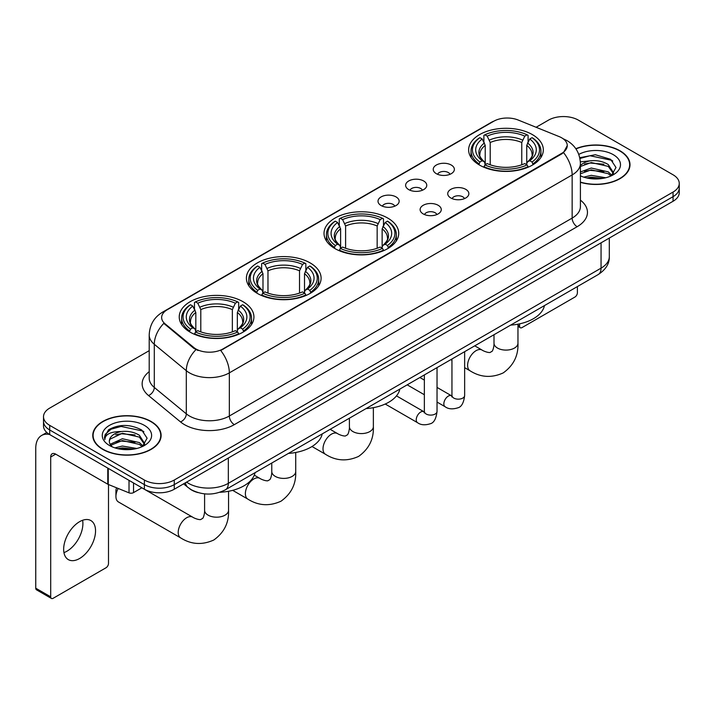 <?xml version="1.0" encoding="UTF-8"?>
<svg xmlns="http://www.w3.org/2000/svg" width="715" height="715" viewBox="0 0 715 715"><rect width="100%" height="100%" fill="white"/><g stroke="black" fill="none" stroke-linecap="round" stroke-linejoin="round"><path stroke-width="1.07" d="M387.789 218.093A37.35 21.566 0 0 0 347.088 213.419A37.35 21.566 0 0 0 324.029 233.34A37.35 21.566 0 0 0 334.969 248.588A37.35 21.566 0 0 0 375.67 253.262A37.35 21.566 0 0 0 398.729 233.34A37.35 21.566 0 0 0 387.789 218.093M310.158 262.914A37.35 21.566 0 0 0 269.457 258.24A37.35 21.566 0 0 0 246.398 278.162A37.35 21.566 0 0 0 257.337 293.409A37.35 21.566 0 0 0 298.039 298.084A37.35 21.566 0 0 0 321.098 278.162A37.35 21.566 0 0 0 310.158 262.914M242.984 301.694A37.35 21.566 0 0 0 202.282 297.02A37.35 21.566 0 0 0 179.233 316.942A37.35 21.566 0 0 0 190.172 332.18A37.35 21.566 0 0 0 230.874 336.854A37.35 21.566 0 0 0 253.923 316.942A37.35 21.566 0 0 0 242.984 301.694M532.389 134.608A37.35 21.566 0 0 0 491.688 129.933A37.35 21.566 0 0 0 468.638 149.855A37.35 21.566 0 0 0 479.577 165.102A37.35 21.566 0 0 0 520.279 169.777A37.35 21.566 0 0 0 543.328 149.855A37.35 21.566 0 0 0 532.389 134.608M436.32 173.673A10.573 6.104 180 0 1 434.228 171.949A10.573 6.104 180 0 1 437.723 164.361A10.573 6.104 180 0 1 451.272 165.04A10.573 6.104 180 0 1 453.373 171.949A10.573 6.104 180 0 1 436.32 173.673M449.985 174.308A6.346 3.664 0 0 0 448.278 172.521A6.346 3.664 0 0 0 442.031 171.591A6.346 3.664 0 0 0 437.607 174.308M408.721 189.609A10.573 6.104 180 0 1 406.62 187.884A10.573 6.104 180 0 1 410.124 180.296A10.573 6.104 180 0 1 423.664 180.975A10.573 6.104 180 0 1 425.765 187.884A10.573 6.104 180 0 1 408.721 189.609M422.377 190.244A6.346 3.664 0 0 0 420.679 188.456A6.346 3.664 0 0 0 414.432 187.527A6.346 3.664 0 0 0 410.008 190.244M381.113 205.545A10.573 6.104 180 0 1 379.013 203.82A10.573 6.104 180 0 1 382.516 196.232A10.573 6.104 180 0 1 396.056 196.92A10.573 6.104 180 0 1 398.157 203.82A10.573 6.104 180 0 1 381.113 205.545M394.769 206.179A6.346 3.664 0 0 0 393.071 204.392A6.346 3.664 0 0 0 386.824 203.471A6.346 3.664 0 0 0 382.4 206.179M450.825 197.984A10.573 6.104 180 0 1 448.725 196.259A10.573 6.104 180 0 1 452.229 188.671A10.573 6.104 180 0 1 465.769 189.35A10.573 6.104 180 0 1 467.869 196.259A10.573 6.104 180 0 1 450.825 197.984M464.482 198.609A6.346 3.664 0 0 0 462.784 196.831A6.346 3.664 0 0 0 456.536 195.901A6.346 3.664 0 0 0 452.112 198.609M423.217 213.919A10.573 6.104 180 0 1 421.117 212.194A10.573 6.104 180 0 1 424.621 204.606A10.573 6.104 180 0 1 438.17 205.285A10.573 6.104 180 0 1 440.261 212.194A10.573 6.104 180 0 1 423.217 213.919M436.883 214.554A6.346 3.664 0 0 0 435.176 212.766A6.346 3.664 0 0 0 428.929 211.837A6.346 3.664 0 0 0 424.504 214.554M559.148 136.592A19.028 10.984 180 0 1 561.695 137.825A19.028 10.984 180 0 1 567.263 145.592A19.028 10.984 180 0 1 561.695 153.359L222.857 348.983A19.028 10.984 180 0 1 193.819 347.517L165.085 323.832A19.028 10.984 180 0 1 161.644 317.531A19.028 10.984 180 0 1 167.221 309.765L493.752 121.237A19.028 10.984 180 0 1 518.116 120.004L559.148 136.592M198.073 492.608A21.137 12.209 180 0 1 189.538 488.613M580.41 182.334A34.177 19.734 0 0 0 630.004 164.727A34.177 19.734 0 0 0 619.994 150.776A34.177 19.734 0 0 0 575.834 148.72M151.106 421.484A34.177 19.734 0 0 0 113.855 417.203A34.177 19.734 0 0 0 92.762 435.435A34.177 19.734 0 0 0 102.772 449.386A34.177 19.734 0 0 0 140.015 453.668A34.177 19.734 0 0 0 161.116 435.435A34.177 19.734 0 0 0 151.106 421.484M93.111 437.214A34.177 19.734 0 0 0 92.995 437.732M567.263 145.592L563.536 152.59L561.695 153.931L220.712 350.511A24.668 14.237 60 0 1 229.336 372.864A28.189 16.275 180 0 1 189.475 372.864A28.189 16.275 180 0 1 186.311 370.692L154.297 344.29A28.189 16.275 180 0 1 149.203 334.96L149.203 378.11A28.189 16.275 0 0 0 154.297 387.45L186.311 413.842A28.189 16.275 0 0 0 189.475 416.014A28.189 16.275 0 0 0 229.336 416.014L572.152 218.093A28.189 16.275 0 0 0 580.41 206.581L580.41 163.431A28.189 16.275 180 0 1 572.152 174.934A24.668 14.237 -120 0 0 563.536 152.59M149.203 350.663L49.701 408.104A21.137 12.209 0 0 0 43.508 416.738L43.508 425.943A21.137 12.209 0 0 0 49.701 434.568L144.376 489.23L144.376 484.627A21.137 12.209 0 0 0 174.272 484.627L673.056 196.661A21.137 12.209 0 0 0 679.25 188.027A21.137 12.209 0 0 1 673.056 196.661L174.272 484.627A21.137 12.209 0 0 1 144.376 484.627L49.701 429.965L144.376 484.627L144.376 480.024A21.137 12.209 0 0 0 174.272 480.024L673.056 192.058A21.137 12.209 0 0 0 679.25 183.424A21.137 12.209 0 0 0 673.056 174.791L578.381 120.138A21.137 12.209 0 0 0 548.485 120.138L536.107 127.279M43.508 421.341A21.137 12.209 0 0 0 49.701 429.965A21.137 12.209 0 0 1 43.508 421.341M198.091 350.511L193.819 348.348L163.806 323.368A24.668 16.499 129.5 0 0 154.297 344.29L154.297 387.45A7.043 4.71 -50.5 0 1 148.523 395.538A35.232 20.342 180 0 1 149.203 371.657M43.508 416.738A21.137 12.209 0 0 0 49.701 425.362L144.376 480.024M160.884 437.732A34.177 19.734 0 0 0 160.759 437.214M629.772 167.024A34.177 19.734 0 0 0 629.647 166.506M144.376 489.23A21.137 12.209 0 0 0 174.272 489.23L673.056 201.264A21.137 12.209 0 0 0 679.25 192.63L679.25 183.424M580.41 182.111A33.828 19.528 0 0 0 629.647 164.727A33.828 19.528 0 0 0 619.744 150.919A33.828 19.528 0 0 0 575.968 148.917M583.798 177.159L591.26 175.327L605.748 177.758M586.72 177.955L591.26 177.159L602.709 178.401M580.41 171.975L591.26 168.025L608.277 171.877L611.906 175.327M580.41 173.808L591.26 169.848L608.277 173.7L610.959 175.97M580.365 161.849L590.286 160.821A17.616 10.171 0 0 0 580.41 165.549M590.286 160.821C597.043 160.115 603.04 161.367 608.277 164.566L613.443 172.681L613.318 174.022M580.41 166.497L591.26 162.546L608.277 166.398L613.381 173.593M580.41 175.479L581.161 176.176M580.41 175.845A24.668 14.237 0 0 0 613.264 174.791A24.668 14.237 0 0 0 613.264 154.655A24.668 14.237 0 0 0 578.793 154.422M611.254 175.836L615.999 167.498L610.583 159.293L595.336 154.735L579.767 157.702M579.937 158.48L590.009 155.736L611.709 160.303L612.764 161.036M584.557 164.048L590.009 163.038L603.961 164.218M584.557 171.359L590.009 170.349L603.961 171.529M587.185 178.062L590.009 177.651L602.441 178.446M517.964 325.182L519.582 326.12A3.521 2.038 120 0 0 520.314 327.729A3.521 2.038 120 0 0 522.075 327.559L574.896 297.065A3.521 2.038 120 0 0 577.389 292.748L577.389 286.581M519.582 326.12L519.582 323.85M103.023 449.243A33.828 19.528 0 0 0 139.881 453.48A33.828 19.528 0 0 0 160.759 435.435A33.828 19.528 0 0 0 150.856 421.627A33.828 19.528 0 0 0 113.989 417.39A33.828 19.528 0 0 0 93.111 435.435A33.828 19.528 0 0 0 103.023 449.243M114.909 447.867L122.381 446.044L136.86 448.475M117.832 448.671L122.381 447.867L133.821 449.109M110.155 444.292L122.381 438.733L139.389 442.585L143.018 446.044M110.771 445.293L122.381 440.556L139.389 444.408L142.071 446.678M142.365 446.544L147.111 438.206L141.704 430.001C130.112 424.013 119.056 423.95 108.537 429.795L104.47 437.231L104.864 439.627C105.087 434.264 110.602 431.565 121.398 431.529A17.616 10.171 0 0 0 109.323 441.191A17.616 10.171 0 0 0 110.173 444.319L112.282 446.884M121.398 431.529C128.155 430.823 134.152 432.075 139.389 435.274L144.555 443.389L144.43 444.73M109.323 441.387L109.922 439.225L122.381 433.254L139.389 437.106L144.493 444.301M144.376 425.362A24.668 14.237 0 0 0 109.493 425.362A24.668 14.237 0 0 0 109.493 445.508A24.668 14.237 0 0 0 144.376 445.508A24.668 14.237 0 0 0 144.376 425.362M104.479 437.401L105.239 434.389L111.057 429.188L121.121 426.444L142.821 431.02L143.876 431.744M115.678 434.756L121.121 433.746L135.072 434.926M115.678 442.067L121.121 441.057L135.072 442.236M118.297 448.77L121.121 448.368L133.553 449.154M478.898 164.7L479.908 162.028A33.542 19.368 0 0 1 479.908 137.673L482.214 139.005A30.298 17.491 0 0 0 482.214 160.696L484.484 161.992L485.226 164.709M485.226 163.601L485.226 145.386L482.214 139.005M483.885 141.892L483.885 135.367L484.886 134.795A33.542 19.368 0 0 1 527.08 134.795L524.774 136.127A30.298 17.491 0 0 0 487.192 136.127L490.204 142.508L490.204 164.79M521.762 164.79L521.762 142.508L524.774 136.127M510.644 325.111A38.762 22.38 0 0 0 544.464 305.591M483.885 166.64A34.955 20.181 0 0 0 528.081 166.64L527.08 164.906A33.542 19.368 0 0 1 484.886 164.906L483.885 167.239M528.081 167.239L528.081 166.64M479.908 137.673L478.898 138.245A34.955 20.181 0 0 0 471.033 150.999A34.955 20.181 0 0 0 478.898 163.762M527.08 134.795L528.081 135.367L528.081 141.892M484.886 164.906L487.192 163.574A30.298 17.491 0 0 0 524.774 163.574L527.08 164.906M482.214 160.696L479.908 162.028M487.192 136.127L484.886 134.795M484.484 142.928A27.107 15.65 0 0 0 484.484 161.992L484.618 162.082C480.766 158.355 479.193 155.825 479.908 154.494A26.071 15.051 0 0 1 485.226 145.386M533.059 163.762A34.955 20.181 0 0 0 540.933 150.999A34.955 20.181 0 0 0 533.059 138.245L532.058 137.673A33.542 19.368 0 0 1 532.058 162.028L533.059 164.7M532.058 162.028L529.752 160.696A30.298 17.491 0 0 0 529.752 139.005L532.058 137.673M529.752 139.005L526.74 145.386L526.74 163.601L527.473 161.992L529.752 160.696M526.74 145.386A26.071 15.051 0 0 1 532.058 154.494C532.764 155.834 531.2 158.364 527.348 162.082L527.473 161.992A27.107 15.65 0 0 0 527.473 142.928M526.74 164.709L526.74 163.601M334.298 248.185L335.299 245.513A33.542 19.368 0 0 1 335.299 221.158L337.605 222.49A30.298 17.491 0 0 0 337.605 244.181L339.884 245.477L340.617 248.194M340.617 247.086L340.617 228.871L337.605 222.49M339.285 225.377L339.285 218.853L340.286 218.281A33.542 19.368 0 0 1 382.471 218.281L380.166 219.612A30.298 17.491 0 0 0 342.592 219.612L345.604 225.994L345.604 248.275M377.154 248.275L377.154 225.994L380.166 219.612M366.035 408.605A38.762 22.38 0 0 0 399.855 389.076M339.285 250.125A34.955 20.181 0 0 0 383.481 250.125L382.471 248.391A33.542 19.368 0 0 1 340.286 248.391L339.285 250.724M383.481 250.724L383.481 250.125M335.299 221.158L334.298 221.73A34.955 20.181 0 0 0 326.424 234.484A34.955 20.181 0 0 0 334.298 247.247M382.471 218.281L383.481 218.853L383.481 225.377M340.286 248.391L342.592 247.059A30.298 17.491 0 0 0 380.166 247.059L382.471 248.391M337.605 244.181L335.299 245.513M342.592 219.612L340.286 218.281M339.884 226.414A27.107 15.65 0 0 0 339.884 245.477L340.009 245.567C336.166 241.84 334.593 239.31 335.308 237.979A26.071 15.051 0 0 1 340.617 228.871M388.459 247.247A34.955 20.181 0 0 0 396.333 234.484A34.955 20.181 0 0 0 388.459 221.73L387.459 221.158A33.542 19.368 0 0 1 387.459 245.513L388.459 248.185M387.459 245.513L385.153 244.181A30.298 17.491 0 0 0 385.153 222.49L387.459 221.158M385.153 222.49L382.141 228.871L382.141 247.086L382.874 245.477L385.153 244.181M382.141 228.871A26.071 15.051 0 0 1 387.45 237.979C388.165 239.319 386.592 241.849 382.748 245.567L382.874 245.477A27.107 15.65 0 0 0 382.874 226.414M382.141 248.194L382.141 247.086M256.667 293.007L257.668 290.335A33.542 19.368 0 0 1 257.668 265.98L259.974 267.312A30.298 17.491 0 0 0 259.974 289.003L262.253 290.299L262.986 293.016M262.986 291.908L262.986 273.693L259.974 267.312M261.645 270.199L261.645 263.674L262.655 263.102A33.542 19.368 0 0 1 304.84 263.102L302.534 264.434A30.298 17.491 0 0 0 264.961 264.434L267.973 270.815L267.973 293.096M299.522 293.096L299.522 270.815L302.534 264.434M288.404 453.417A38.762 22.38 0 0 0 322.224 433.898M261.645 294.946A34.955 20.181 0 0 0 305.841 294.946L304.84 293.213A33.542 19.368 0 0 1 262.655 293.213L261.645 295.545M305.841 295.545L305.841 294.946M257.668 265.98L256.667 266.552A34.955 20.181 0 0 0 248.793 279.306A34.955 20.181 0 0 0 256.667 292.069M304.84 263.102L305.841 263.674L305.841 270.199M262.655 293.213L264.961 291.881A30.298 17.491 0 0 0 302.534 291.881L304.84 293.213M259.974 289.003L257.668 290.335M264.961 264.434L262.655 263.102M262.253 271.235A27.107 15.65 0 0 0 262.253 290.299L262.378 290.388C258.526 286.661 256.962 284.132 257.677 282.8A26.071 15.051 0 0 1 262.986 273.693M310.828 292.069A34.955 20.181 0 0 0 318.702 279.306A34.955 20.181 0 0 0 310.828 266.552L309.827 265.98A33.542 19.368 0 0 1 309.827 290.335L310.828 293.007M309.827 290.335L307.522 289.003A30.298 17.491 0 0 0 307.522 267.312L309.827 265.98M307.522 267.312L304.51 273.693L304.51 291.908L305.242 290.299L307.522 289.003M304.51 273.693A26.071 15.051 0 0 1 309.818 282.8C310.533 284.141 308.96 286.67 305.117 290.388L305.242 290.299A27.107 15.65 0 0 0 305.242 271.235M304.51 293.016L304.51 291.908M118.198 488.461A11.976 6.918 120 0 0 115.928 496.451L115.928 490.704A4.933 2.851 -60 0 1 116.643 487.836M115.928 496.451A11.976 6.918 120 0 0 118.404 501.939L180.689 537.903A11.976 6.918 -60 0 1 178.857 528.296A11.976 6.918 -60 0 1 186.678 517.74A11.976 6.918 -60 0 1 192.675 517.151C193.336 517.749 197.93 519.823 200.575 519.599L202.765 518.33C204.284 516.159 204.776 511.136 204.597 510.26A11.976 6.918 180 0 0 208.11 515.158A11.976 6.918 180 0 0 225.046 515.158A11.976 6.918 180 0 0 228.559 510.26C229.068 522.665 224.153 532.568 213.812 539.995C202.22 545.241 191.182 544.544 180.689 537.903M189.502 331.787L190.503 329.115A33.542 19.368 0 0 1 190.503 304.76L192.809 306.092A30.298 17.491 0 0 0 192.809 327.783L195.079 329.079L195.821 331.796M195.821 330.688L195.821 312.473L192.809 306.092M194.48 308.978L194.48 302.454L195.481 301.882A33.542 19.368 0 0 1 237.675 301.882L235.369 303.214A30.298 17.491 0 0 0 197.787 303.214L200.799 309.595L200.799 331.876M232.357 331.876L232.357 309.595L235.369 303.214M219.782 492.286A38.762 22.38 0 0 0 255.058 472.678M194.48 333.726A34.955 20.181 0 0 0 238.676 333.726L237.675 331.992A33.542 19.368 0 0 1 195.481 331.992L194.48 334.325M238.676 334.325L238.676 333.726M190.503 304.76L189.502 305.332A34.955 20.181 0 0 0 181.628 318.086A34.955 20.181 0 0 0 189.502 330.848M237.675 301.882L238.676 302.454L238.676 308.978M195.481 331.992L197.787 330.661A30.298 17.491 0 0 0 235.369 330.661L237.675 331.992M192.809 327.783L190.503 329.115M197.787 303.214L195.481 301.882M195.079 310.015A27.107 15.65 0 0 0 195.079 329.079L195.213 329.168C191.361 325.441 189.788 322.912 190.503 321.58A26.071 15.051 0 0 1 195.821 312.473M243.663 330.848A34.955 20.181 0 0 0 251.528 318.086A34.955 20.181 0 0 0 243.663 305.332L242.653 304.76A33.542 19.368 0 0 1 242.653 329.115L243.663 331.787M242.653 329.115L240.347 327.783A30.298 17.491 0 0 0 240.347 306.092L242.653 304.76M240.347 306.092L237.335 312.473L237.335 330.688L238.077 329.079L240.347 327.783M237.335 312.473A26.071 15.051 0 0 1 242.653 321.58C243.359 322.921 241.795 325.45 237.943 329.168L238.077 329.079A27.107 15.65 0 0 0 238.077 310.015M237.335 331.796L237.335 330.688M82.609 520.279A22.549 13.022 -60 0 1 66.951 551.202A22.549 13.022 -60 0 1 63.939 552.615M79.597 558.504A22.549 13.022 120 0 0 94.326 538.636A22.549 13.022 120 0 0 90.877 520.565A22.549 13.022 120 0 0 79.597 521.682A22.549 13.022 120 0 0 64.868 541.559A22.549 13.022 120 0 0 68.327 559.622A22.549 13.022 120 0 0 79.597 558.504M133.535 482.974L133.535 492.617L141.883 487.791M49.46 434.434A28.189 16.275 -120 0 0 41.586 435.48A28.189 16.275 -120 0 0 35.75 448.385L35.75 588.195L50.702 596.828L50.702 457.01A7.043 4.067 60 0 1 52.159 453.784A7.043 4.067 60 0 1 55.681 454.132L107.786 484.216L107.786 468.102M50.702 596.828A3.521 2.038 120 0 0 51.426 598.437L36.483 589.812A3.521 2.038 -60 0 1 35.75 588.195M51.426 598.437A3.521 2.038 120 0 0 53.187 598.267L106.008 567.773A3.521 2.038 120 0 0 108.501 563.456L108.501 484.547M133.535 492.617A3.521 2.038 180 0 1 129.022 492.841L108.251 484.439A3.521 2.038 180 0 1 107.786 484.216M165.085 323.832L165.085 324.664M193.819 347.517L193.819 348.348M222.857 348.983L222.857 349.555M561.695 153.359L561.695 153.931M234.314 424.647A7.043 4.067 60 0 1 229.336 416.014L229.336 372.864L572.152 174.934L572.152 218.093A7.043 4.067 60 0 0 577.139 226.718L234.314 424.647A35.232 20.342 180 0 1 184.488 424.647A35.232 20.342 180 0 1 180.538 421.93L148.523 395.538M580.41 163.431C579.937 153.296 575.477 145.699 567.049 140.632L563.492 138.898A24.668 11.547 112 0 0 563.152 138.773M165.12 311.204A24.668 14.237 -120 0 0 162.564 312.16C154.136 317.228 149.676 324.825 149.203 334.96M162.564 312.16L491.679 122.149A24.668 14.237 60 0 1 493.547 121.353M195.919 349.662A24.668 16.499 129.5 0 0 186.311 370.692L186.311 413.842A7.043 4.71 -50.5 0 1 180.538 421.93M580.41 200.129A35.232 20.342 180 0 1 577.139 226.718M174.272 480.024L174.272 489.23M673.056 192.058L673.056 201.264M49.701 425.362L49.701 434.568M186.579 482.125A28.189 16.275 0 0 0 188.474 483.331A28.189 16.275 0 0 0 228.335 483.331L601.056 268.152A28.189 16.275 0 0 0 609.314 256.64C609.52 263.638 605.793 269.618 598.133 274.596L225.422 489.784A14.094 8.133 60 0 0 228.335 483.331L228.335 458.02M601.056 242.832L601.056 268.152A14.094 8.133 60 0 1 598.133 274.596M185.435 482.786A14.094 9.429 129.5 0 0 187.893 487.371L183.612 483.841M517.964 324.181L517.964 343.173A11.976 6.918 180 0 1 514.451 348.071A11.976 6.918 180 0 1 497.515 348.071A11.976 6.918 180 0 1 494.002 343.173C494.181 344.049 493.69 349.072 492.17 351.244L489.981 352.513C487.335 352.736 482.741 350.663 482.071 350.064L474.751 345.837M517.964 343.173C518.473 355.578 513.558 365.481 503.217 372.908C491.625 378.155 480.578 377.457 470.095 370.817A11.976 6.918 -60 0 1 468.262 361.209A11.976 6.918 -60 0 1 476.083 350.654A11.976 6.918 -60 0 1 482.071 350.064M521.762 142.508A26.071 15.051 0 0 0 490.204 142.508M522.495 140.051A27.107 15.65 0 0 0 489.471 140.051M373.364 407.666L373.364 426.658A11.976 6.918 180 0 1 369.852 431.556A11.976 6.918 180 0 1 352.906 431.556A11.976 6.918 180 0 1 349.403 426.658C349.581 427.534 349.09 432.557 347.57 434.729L345.372 435.998C342.735 436.221 338.141 434.148 337.471 433.549L330.151 429.322M373.364 426.658C373.874 439.064 368.958 448.966 358.617 456.393C347.016 461.64 335.979 460.943 325.495 454.302A11.976 6.918 -60 0 1 323.654 444.703A11.976 6.918 -60 0 1 331.483 434.139A11.976 6.918 -60 0 1 337.471 433.549M377.154 225.994A26.071 15.051 0 0 0 345.604 225.994M377.895 223.536A27.107 15.65 0 0 0 344.871 223.536M295.724 452.488L295.724 471.48A11.976 6.918 180 0 1 292.221 476.378A11.976 6.918 180 0 1 275.275 476.378A11.976 6.918 180 0 1 271.772 471.48C271.95 472.356 271.459 477.379 269.939 479.55L267.741 480.82C265.104 481.043 260.51 478.97 259.84 478.371L254.281 475.162M295.724 471.48C296.242 483.885 291.327 493.788 280.977 501.215C269.385 506.461 258.347 505.764 247.864 499.124A11.976 6.918 -60 0 1 246.023 489.516A11.976 6.918 -60 0 1 253.852 478.961A11.976 6.918 -60 0 1 259.84 478.371M299.522 270.815A26.071 15.051 0 0 0 267.973 270.815M300.255 268.357A27.107 15.65 0 0 0 267.231 268.357M232.357 309.595A26.071 15.051 0 0 0 200.799 309.595M233.09 307.137A27.107 15.65 0 0 0 200.066 307.137M464.643 351.673L464.643 395.502A6.346 3.664 180 0 1 462.489 398.255A6.346 3.664 180 0 1 453.81 398.094A6.346 3.664 180 0 1 451.952 395.502L451.755 396.879L452.318 396.405M464.643 395.502C463.767 402.867 461.488 406.987 457.797 407.845C452.559 409.472 448.35 409.105 445.159 406.755A6.346 3.664 -60 0 1 444.185 401.669A6.346 3.664 -60 0 1 448.332 396.083A6.346 3.664 -60 0 1 448.609 395.931A6.346 3.664 -60 0 1 451.505 395.77L451.934 395.994M437.035 367.608L437.035 411.447A6.346 3.664 180 0 1 434.89 414.191A6.346 3.664 180 0 1 426.212 414.03A6.346 3.664 180 0 1 424.353 411.447L424.147 412.814L424.71 412.341M437.035 411.447C436.168 418.811 433.88 422.923 430.189 423.781C424.951 425.407 420.742 425.041 417.551 422.69A6.346 3.664 -60 0 1 416.586 417.605A6.346 3.664 -60 0 1 420.724 412.019A6.346 3.664 -60 0 1 421.01 411.867A6.346 3.664 -60 0 1 423.897 411.706L424.335 411.938M50.702 457.01L55.681 454.132M108.251 468.379L108.251 484.439M129.022 492.841L129.022 480.373M491.679 122.149L496.201 120.049M225.422 489.784C214.08 495.486 202.738 495.486 191.397 489.784L187.893 487.371M609.314 256.64L609.314 238.068M629.647 167.551L629.647 164.727M520.314 327.729L517.964 326.371M160.759 438.259L160.759 435.435M93.111 438.259L93.111 435.435M470.095 370.817L464.643 367.662M451.952 360.342L450.79 359.672M471.033 157.452L471.033 150.999M540.933 157.452L540.933 150.999M494.002 334.718L494.002 343.173M325.495 454.302L312.017 446.518M326.424 240.937L326.424 234.484M396.333 240.937L396.333 234.484M349.403 418.204L349.403 426.658M247.864 499.124L232.661 490.347M248.793 285.759L248.793 279.306M318.702 285.759L318.702 279.306M271.772 463.025L271.772 471.48M228.559 491.268L228.559 510.26M181.628 324.538L181.628 318.086M251.528 324.538L251.528 318.086M192.675 517.151L141.856 487.809M204.597 493.868L204.597 510.26M445.159 406.755L437.035 402.062M424.353 394.734L407.201 384.84M451.952 359.002L451.952 395.502M451.505 395.77L437.035 387.414M424.353 380.094L419.884 377.511M417.551 422.69L385.224 404.029M424.353 374.937L424.353 411.447M423.897 411.706L396.476 395.878M41.586 435.48L46.788 432.477"/></g></svg>
